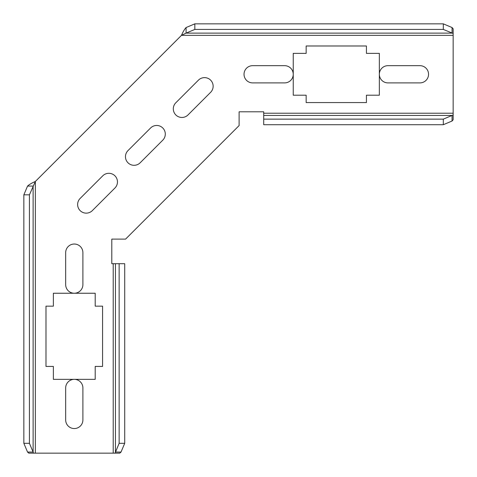 <?xml version="1.0" encoding="UTF-8"?>
<svg xmlns="http://www.w3.org/2000/svg" width="477" height="477" viewBox="0 0 477 477"><rect width="100%" height="100%" fill="white"/><g stroke="black" fill="none" stroke-linecap="round" stroke-linejoin="round"><path stroke-width="0.72" d="M379.346 53.37L379.346 95.197L366.431 95.197L366.431 102.573L306.156 102.573L306.156 95.197L293.242 95.197L293.242 53.37L306.156 53.37L306.156 45.989L366.431 45.989L366.431 53.37L379.346 53.37M95.197 379.346L53.37 379.346L53.37 366.431L45.989 366.431L45.989 306.156L53.37 306.156L53.37 293.242L95.197 293.242L95.197 306.156L102.573 306.156L102.573 366.431L95.197 366.431L95.197 379.346M115.088 453.15L119.143 443.312L124.718 443.312L121.021 452.059L119.769 453.15L28.799 453.15L27.547 452.059L23.85 443.312L23.85 194.837L27.547 186.084C29.186 184.551 31.786 183.019 35.352 181.481L29.425 194.837L29.425 443.312L33.122 452.059L27.547 452.059M453.15 33.479L443.312 29.425L443.312 23.85L452.059 27.547L453.15 28.799L453.15 119.769L452.059 121.021L443.312 124.718L263.715 124.718L263.715 111.797L239.114 111.797L239.114 125.582L125.582 239.114L111.797 239.114L111.797 263.715L124.718 263.715L124.718 443.312M452.059 27.547L452.059 33.122L186.084 33.122L181.481 35.352C183.019 31.786 184.551 29.186 186.084 27.547L194.837 23.85L194.837 29.425L186.084 33.122L186.084 27.547M194.837 29.425L443.312 29.425M453.15 35.352L181.481 35.352L35.352 181.481L35.352 453.15M27.547 186.084L33.122 186.084L33.122 452.059L33.479 453.15M23.85 443.312L29.425 443.312M29.425 194.837L23.85 194.837M175.828 102.764L198.438 80.148A8.61 8.61 0 0 1 212.486 82.938A8.61 8.61 0 0 1 210.619 92.323L188.004 114.939A8.61 8.61 0 0 1 173.962 112.149A8.61 8.61 0 0 1 175.828 102.764M65.671 252.643A8.61 8.61 0 0 1 74.281 244.033A8.61 8.61 0 0 1 82.897 252.643L82.897 284.626A8.61 8.61 0 0 1 74.281 293.242A8.61 8.61 0 0 1 65.671 284.626L65.671 252.643M284.626 82.897L252.643 82.897A8.61 8.61 0 0 1 244.033 74.281A8.61 8.61 0 0 1 252.643 65.671L284.626 65.671A8.61 8.61 0 0 1 293.242 74.281A8.61 8.61 0 0 1 284.626 82.897M114.939 188.004L92.323 210.619A8.61 8.61 0 0 1 77.626 204.532A8.61 8.61 0 0 1 80.148 198.438L102.764 175.828A8.61 8.61 0 0 1 117.461 181.916A8.61 8.61 0 0 1 114.939 188.004M419.939 65.671A8.61 8.61 0 0 1 428.549 74.281A8.61 8.61 0 0 1 419.939 82.897L387.956 82.897A8.61 8.61 0 0 1 379.346 74.281A8.61 8.61 0 0 1 387.956 65.671L419.939 65.671M82.897 387.956L82.897 419.939A8.61 8.61 0 0 1 74.281 428.549A8.61 8.61 0 0 1 65.671 419.939L65.671 387.956A8.61 8.61 0 0 1 74.281 379.346A8.61 8.61 0 0 1 82.897 387.956M140.166 162.776A8.61 8.61 0 0 1 125.463 156.689A8.61 8.61 0 0 1 127.985 150.601L150.601 127.985A8.61 8.61 0 0 1 165.298 134.073A8.61 8.61 0 0 1 162.776 140.166L140.166 162.776M443.312 124.718L443.312 119.143L452.059 115.446L452.059 121.021M263.715 115.446L452.059 115.446L453.15 115.088M443.312 119.143L263.715 119.143M119.143 443.312L119.143 263.715M121.021 452.059L115.446 452.059L115.446 263.715M443.312 23.85L194.837 23.85M453.15 113.216L263.715 113.216M113.216 263.715L113.216 453.15"/></g></svg>
